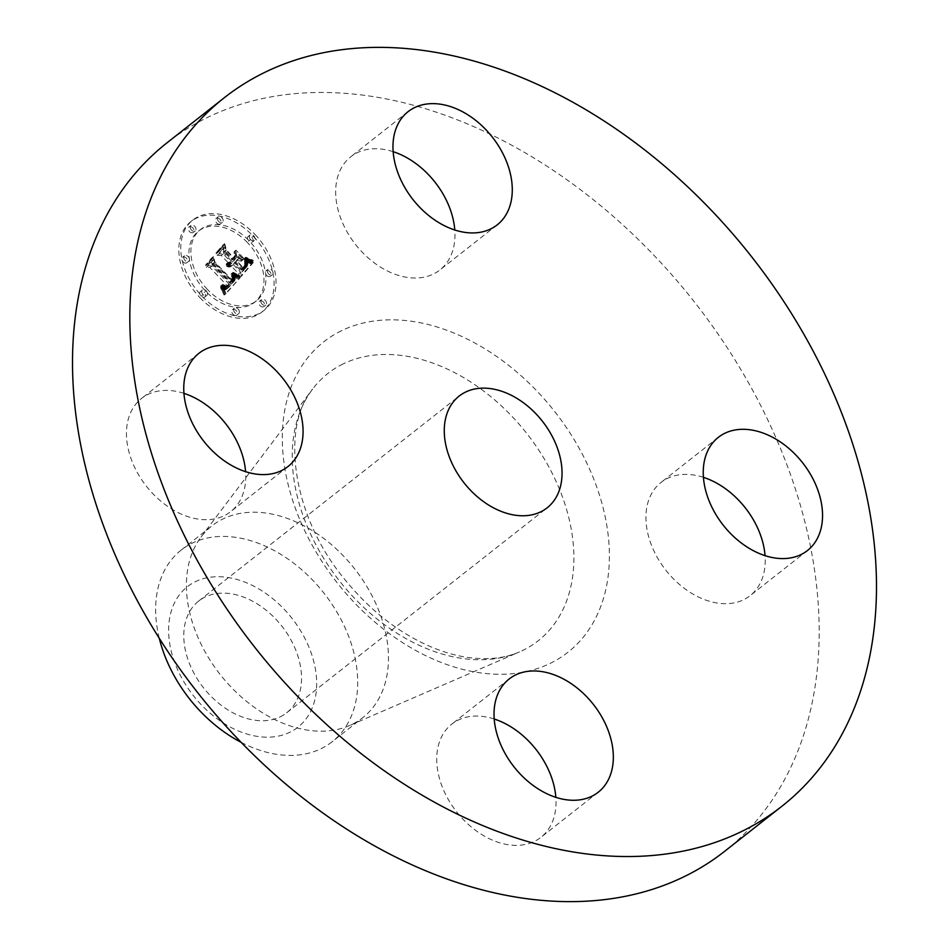 <?xml version="1.0" encoding="UTF-8"?>
<svg xmlns="http://www.w3.org/2000/svg" width="949" height="949" viewBox="0 0 949 949"><rect width="100%" height="100%" fill="white"/><g stroke="black" fill="none" stroke-linecap="round" stroke-linejoin="round"><path stroke-width="0.71" stroke-dasharray="4.75 3.56" d="M183.952 393.349A72.041 50.487 51.8 0 0 141.555 398.45A72.041 50.487 51.8 0 0 140.179 477.406A72.041 50.487 51.8 0 0 230.654 511.665A72.041 50.487 51.8 0 0 245.577 471.665M724.633 851.324A450.811 315.981 51.8 0 0 714.478 328.923A450.811 315.981 51.8 0 0 207.582 117.415A450.811 315.981 51.8 0 0 167.06 142.777M280.24 716.827A71.104 49.834 51.8 0 0 286.634 712.829A71.104 49.834 51.8 0 0 285.032 630.421A71.104 49.834 51.8 0 0 205.079 597.063A71.104 49.834 51.8 0 0 198.685 601.061A71.104 49.834 51.8 0 0 200.286 683.458A71.104 49.834 51.8 0 0 280.24 716.827M265.091 592.923A89.408 62.67 -128.2 0 1 313.217 705.309A89.408 62.67 -128.2 0 1 220.215 720.967A89.408 62.67 -128.2 0 1 172.101 608.582A89.408 62.67 -128.2 0 1 265.091 592.923M241.153 742.343A121.994 85.505 51.8 0 0 321.153 748.654A121.994 85.505 -128.2 0 0 332.114 741.786L362.886 717.574A121.994 85.505 51.8 0 0 360.134 576.209A121.994 85.505 51.8 0 0 222.968 518.961A121.994 85.505 51.8 0 0 211.995 525.829A121.994 85.505 51.8 0 0 201.034 537.039A121.994 85.505 51.8 0 0 220.239 674.585A121.994 85.505 51.8 0 0 349.41 725.594A121.994 85.505 51.8 0 0 351.913 724.443A121.994 85.505 51.8 0 0 362.886 717.574M159.29 638.321A121.994 85.505 -128.2 0 1 181.223 550.04A121.994 85.505 -128.2 0 1 192.196 543.172A121.994 85.505 51.8 0 1 287.286 558.546A121.994 85.505 -128.2 0 1 332.114 741.786M393.159 151.674A72.041 50.487 51.8 0 0 357.239 152.718A72.041 50.487 51.8 0 0 350.774 156.775A72.041 50.487 51.8 0 0 352.387 240.251A72.041 50.487 51.8 0 0 433.385 274.047A72.041 50.487 51.8 0 0 439.862 269.99A72.041 50.487 51.8 0 0 454.785 229.99M703.423 477.335A72.041 50.487 51.8 0 0 661.038 482.436A72.041 50.487 51.8 0 0 659.65 561.393A72.041 50.487 51.8 0 0 750.137 595.652A72.041 50.487 51.8 0 0 765.048 555.651M494.215 719.01A72.041 50.487 51.8 0 0 458.296 720.054A72.041 50.487 51.8 0 0 451.831 724.099A72.041 50.487 51.8 0 0 453.444 807.575A72.041 50.487 51.8 0 0 534.441 841.383A72.041 50.487 51.8 0 0 540.918 837.326A72.041 50.487 51.8 0 0 555.841 797.326M199.824 297.535A57.509 40.309 51.8 0 0 262.019 311.972A57.509 40.309 51.8 0 0 253.086 236.016A57.509 40.309 51.8 0 0 190.891 221.58A57.509 40.309 51.8 0 0 199.824 297.535M255.032 234.474A57.509 40.309 -128.2 0 1 263.976 310.43A57.509 40.309 -128.2 0 1 201.781 295.993A57.509 40.309 -128.2 0 1 192.837 220.038A57.509 40.309 -128.2 0 1 255.032 234.474M207.428 289.469A45.315 31.756 -128.2 0 1 200.381 229.622A45.315 31.756 -128.2 0 1 249.385 240.999A45.315 31.756 -128.2 0 1 256.432 300.845A45.315 31.756 -128.2 0 1 207.428 289.469M262.09 304.154A3.488 2.444 -128.2 0 1 261.556 299.552A3.488 2.444 -128.2 0 1 265.329 300.43A3.488 2.444 -128.2 0 1 265.862 305.032A3.488 2.444 -128.2 0 1 262.09 304.154M250.595 239.599A3.488 2.444 -128.2 0 1 250.05 234.996A3.488 2.444 -128.2 0 1 253.822 235.874A3.488 2.444 -128.2 0 1 254.368 240.477A3.488 2.444 -128.2 0 1 250.595 239.599L248.638 241.141A3.488 2.444 51.8 0 0 252.41 242.019A3.488 2.444 51.8 0 0 251.876 237.416A3.488 2.444 51.8 0 0 248.104 236.538A3.488 2.444 51.8 0 0 248.638 241.141M268.591 273.858A3.488 2.444 -128.2 0 1 268.045 269.255A3.488 2.444 -128.2 0 1 271.817 270.133A3.488 2.444 -128.2 0 1 272.351 274.736A3.488 2.444 -128.2 0 1 268.591 273.858M191.496 230.049A3.488 2.444 -128.2 0 1 190.951 225.447A3.488 2.444 -128.2 0 1 194.723 226.325A3.488 2.444 -128.2 0 1 195.257 230.927A3.488 2.444 -128.2 0 1 191.496 230.049M218.661 221.461A3.488 2.444 -128.2 0 1 218.116 216.858A3.488 2.444 -128.2 0 1 221.888 217.724A3.488 2.444 -128.2 0 1 222.434 222.327A3.488 2.444 -128.2 0 1 218.661 221.461M206.218 290.868A3.488 2.444 -128.2 0 1 206.763 295.471A3.488 2.444 -128.2 0 1 202.991 294.593A3.488 2.444 -128.2 0 1 202.445 289.991A3.488 2.444 -128.2 0 1 206.218 290.868L204.26 292.411A3.488 2.444 51.8 0 0 200.488 291.533A3.488 2.444 51.8 0 0 201.034 296.135A3.488 2.444 51.8 0 0 204.806 297.013A3.488 2.444 51.8 0 0 204.26 292.411M238.152 309.018A3.488 2.444 -128.2 0 1 238.697 313.621A3.488 2.444 -128.2 0 1 234.925 312.743A3.488 2.444 -128.2 0 1 234.379 308.14A3.488 2.444 -128.2 0 1 238.152 309.018M188.222 256.621A3.488 2.444 -128.2 0 1 188.768 261.224A3.488 2.444 -128.2 0 1 184.996 260.346A3.488 2.444 -128.2 0 1 184.462 255.744A3.488 2.444 -128.2 0 1 188.222 256.621M247.428 242.541A45.315 31.756 51.8 0 0 198.436 231.165A45.315 31.756 51.8 0 0 205.47 291.011A45.315 31.756 51.8 0 0 254.474 302.387A45.315 31.756 51.8 0 0 247.428 242.541M238.27 279.16L231.354 275.625L233.229 280.37L230.951 284.202L212.102 264.724L211.591 261.165L206.277 267.31L209.931 267.547L227.096 285.566L224.605 287.725L220.82 285.886L220.951 286.622L224.32 288.401L227.416 286.195L228.389 286.93L224.925 289.884L220.5 287.523L224.166 295.092L240.227 277.63L226.111 293.549L222.457 285.981L226.562 288.377L228.412 287.677L230.346 285.388L229.373 284.653L226.265 286.859L222.896 285.08L222.778 284.356L226.562 286.195L229.053 284.036L211.876 266.017L208.234 265.767L213.549 259.635L214.059 263.193L232.908 282.66L235.162 279.136L233.312 274.083L240.227 277.63M237.926 277.179L231.2 273.834L237.867 277.76L239.872 275.637L237.072 275.139L233.146 272.304L239.872 275.637M232.125 277.938L230.346 281.806L212.979 263.597L211.591 258.057L205.636 264.925L205.838 265.72L211.413 259.279L212.493 263.858L230.477 282.731L232.41 280.062L232.125 277.938L234.071 276.408L234.356 278.531L233.074 280.489L232.434 281.189L214.45 262.315L213.371 257.748L207.795 264.19L207.594 263.383L213.537 256.515L214.937 262.066L232.303 280.263L235.044 277.891M239.35 277.927L251.426 263.976L244.344 260.75L245.767 266.349L241.817 271.924L233.739 263.442L234.45 262.624L241.568 270.109L244.617 266.384L244.652 262.671L244.32 265.696L241.402 269.279L234.735 262.292L236.491 260.263L241.271 261.165L234.035 253.585L234.949 258.84L232.28 261.924L223.584 252.79L222.837 248.721L217.119 255.317L221.259 255.483L228.685 263.276L226.111 264.036L226.253 264.676L229.148 263.763L229.955 264.617L226.657 266.218L229.231 267.072L231.414 266.135L238.685 273.775L239.35 277.927L241.295 276.396L240.643 272.244L233.359 264.593L231.176 265.542L228.602 264.688L231.912 263.075L231.105 262.221L228.199 263.134L228.068 262.493L230.631 261.734L223.217 253.941L219.077 253.786L224.783 247.179L225.542 251.26L234.237 260.382L236.906 257.309L235.993 252.043L243.229 259.635L238.448 258.721L236.692 260.75L243.347 267.748L246.266 264.166L246.61 261.129L246.574 264.842L243.525 268.567L236.396 261.082L235.684 261.912L243.763 270.382L247.713 264.807L246.289 259.207L253.383 262.434L241.295 276.396M251.26 261.853L243.881 258.721L246.586 260.88L251.343 262.399L253.205 260.311L249.279 259.67L245.838 257.191L253.205 260.311M241.52 259.552L234.023 252.351L241.473 260.18L243.43 258.638L236.016 250.192L243.466 258.021M234.225 256.491L231.841 259.243L224.45 251.497L222.73 245.174L216.004 252.956L216.17 253.786L222.552 246.42L223.952 251.615L232.007 260.073L234.225 256.491L236.171 254.949L236.301 255.827L233.964 258.531L225.909 250.073L224.51 244.878L218.128 252.244L217.95 251.426L224.688 243.644L226.408 249.955L233.786 257.713L236.171 254.949M238.685 273.775L240.643 272.244M231.414 266.135L233.359 264.593M230.998 266.467L232.956 264.925M230.583 266.728L232.541 265.186M230.144 266.918L232.102 265.376M229.694 267.025L231.651 265.495M229.231 267.072L231.176 265.542M228.745 267.049L230.702 265.506M228.246 266.954L230.192 265.412M227.724 266.776L229.682 265.245M227.202 266.539L229.148 264.996M226.657 266.218L228.602 264.688M226.455 265.839L228.412 264.297M226.87 265.91L228.828 264.38M227.262 265.957L229.207 264.415M227.63 265.957L229.587 264.427M227.974 265.934L229.931 264.391M228.306 265.874L230.263 264.332M228.614 265.779L230.571 264.237M228.899 265.649L230.856 264.107M229.172 265.483L231.129 263.941M229.421 265.281L231.366 263.751M229.646 265.056L231.592 263.514M229.812 264.83L231.758 263.3M229.955 264.617L231.912 263.075M229.148 263.763L231.105 262.221M228.923 264L230.868 262.47M228.673 264.213L230.631 262.671M228.412 264.38L230.37 262.849M228.151 264.522L230.097 262.992M227.867 264.629L229.812 263.098M227.57 264.712L229.528 263.17M227.262 264.747L229.207 263.205M226.941 264.759L228.887 263.217M226.597 264.735L228.555 263.193M226.253 264.676L228.199 263.134M226.111 264.036L228.068 262.493M226.431 264.071L228.389 262.541M226.752 264.095L228.697 262.553M227.048 264.083L228.994 262.541M227.321 264.047L229.278 262.505M227.594 263.976L229.539 262.446M227.843 263.893L229.788 262.351M228.068 263.775L230.026 262.232M228.294 263.632L230.251 262.09M228.495 263.466L230.453 261.924M228.685 263.276L230.631 261.734M221.259 255.483L223.217 253.941M217.119 255.317L219.077 253.786M222.837 248.721L224.783 247.179M223.584 252.79L225.542 251.26M232.28 261.924L234.237 260.382M234.949 258.84L236.906 257.309M234.035 253.585L235.993 252.043M241.271 261.165L243.229 259.635M236.491 260.263L238.448 258.721M234.735 262.292L236.692 260.75M241.402 269.279L243.347 267.748M241.722 268.982L243.668 267.44M242.007 268.697L243.964 267.155M242.28 268.425L244.225 266.883M242.517 268.176L244.474 266.633M242.73 267.938L244.688 266.396M243.003 267.618L244.949 266.076M243.252 267.31L245.198 265.767M243.478 267.013L245.435 265.471M243.679 266.728L245.637 265.186M243.869 266.455L245.827 264.913M244.035 266.195L245.993 264.652M244.19 265.945L246.147 264.403M244.32 265.696L246.266 264.166M244.51 265.245L246.467 263.715M244.64 264.807L246.598 263.264M244.712 264.32L246.669 262.778M244.747 263.798L246.704 262.268M244.723 263.253L246.681 261.71M244.652 262.671L246.61 261.129M244.866 263.193L246.823 261.651M245.008 263.715L246.954 262.173M245.067 264.237L247.025 262.707M245.067 264.771L247.013 263.229M244.984 265.305L246.942 263.763M244.842 265.839L246.787 264.308M244.617 266.384L246.574 264.842M244.32 266.918L246.277 265.388M243.952 267.464L245.91 265.934M243.513 268.009L245.471 266.479M242.553 269.089L244.51 267.547M242.232 269.421L244.19 267.879M241.568 270.109L243.525 268.567M234.45 262.624L236.396 261.082M233.739 263.442L235.684 261.912M241.817 271.924L243.763 270.382M242.22 271.402L244.178 269.872M243.335 270.085L245.293 268.543M244.012 269.338L245.969 267.796M244.356 268.935L246.313 267.393M244.664 268.531L246.61 266.989M244.925 268.14L246.882 266.61M245.162 267.76L247.12 266.23M245.364 267.393L247.321 265.862M245.53 267.037L247.487 265.495M245.672 266.681L247.618 265.151M245.767 266.349L247.713 264.807M245.827 266.005L247.784 264.474M245.862 265.684L247.808 264.154M245.85 265.352L247.808 263.81M245.815 264.985L247.772 263.442M245.744 264.569L247.701 263.039M245.649 264.13L247.594 262.6M245.506 263.656L247.464 262.114M245.34 263.146L247.298 261.604M245.139 262.6L247.096 261.058M244.901 262.019L246.859 260.477M244.64 261.402L246.598 259.86M244.344 260.75L246.289 259.207M246.408 261.936L248.365 260.394M246.764 262.126L248.709 260.584M247.084 262.304L249.041 260.761M247.392 262.458L249.35 260.916M247.938 262.719L249.884 261.189M248.401 262.932L250.358 261.39M248.935 263.134L250.88 261.604M249.231 263.253L251.177 261.71M249.54 263.359L251.497 261.829M249.884 263.478L251.829 261.936M251.426 263.976L253.383 262.434M224.166 295.092L226.111 293.549M223.786 294.237L225.732 292.695M223.406 293.419L225.352 291.877M223.015 292.612L224.972 291.07M222.635 291.841L224.593 290.299M222.256 291.082L224.213 289.54M221.876 290.358L223.834 288.816M221.497 289.647L223.454 288.116M221.117 288.971L223.074 287.428M220.737 288.318L222.695 286.776M220.5 287.523L222.457 285.981M220.939 287.938L222.896 286.408M221.366 288.318L223.323 286.776M221.781 288.65L223.727 287.12M222.173 288.947L224.13 287.417M222.564 289.208L224.522 287.666M222.932 289.421L224.889 287.891M223.3 289.599L225.245 288.069M223.644 289.742L225.601 288.199M223.976 289.836L225.933 288.294M224.296 289.896L226.253 288.354M224.605 289.908L226.562 288.377M224.925 289.884L226.87 288.354M225.233 289.825L227.191 288.294M225.542 289.73L227.499 288.199M225.85 289.599L227.807 288.057M226.159 289.421L228.104 287.891M226.455 289.208L228.412 287.677M226.764 288.959L228.721 287.417M227.06 288.674L229.017 287.132M227.369 288.342L229.314 286.8M227.582 288.093L229.528 286.551M227.784 287.82L229.741 286.278M227.997 287.535L229.943 286.005M228.199 287.239L230.144 285.708M228.389 286.93L230.346 285.388M227.416 286.195L229.373 284.653M226.74 287.013L228.685 285.483M226.467 287.31L228.424 285.768M226.206 287.559L228.163 286.017M225.933 287.784L227.89 286.242M225.672 287.974L227.618 286.432M225.399 288.116L227.357 286.586M225.127 288.247L227.084 286.705M224.854 288.33L226.811 286.788M224.581 288.377L226.538 286.835M224.32 288.401L226.265 286.859M223.762 288.33L225.708 286.788M223.466 288.235L225.411 286.705M223.145 288.116L225.103 286.574M222.825 287.962L224.771 286.42M222.481 287.761L224.427 286.218M222.113 287.523L224.071 285.993M221.746 287.262L223.691 285.72M221.354 286.954L223.3 285.424M220.951 286.622L222.896 285.08M220.524 286.242L222.481 284.7M220.82 285.886L222.778 284.356M221.188 286.218L223.145 284.688M221.544 286.527L223.49 284.985M221.876 286.788L223.834 285.258M222.208 287.025L224.154 285.495M222.517 287.227L224.474 285.696M223.098 287.547L225.055 286.005M223.632 287.737L225.589 286.195M224.13 287.796L226.076 286.254M224.605 287.725L226.562 286.195M224.842 287.654L226.799 286.112M225.091 287.547L227.036 286.005M225.328 287.405L227.285 285.874M225.565 287.239L227.523 285.696M225.803 287.037L227.76 285.495M226.052 286.8L227.997 285.269M226.289 286.539L228.246 285.008M227.096 285.566L229.053 284.036M209.931 267.547L211.876 266.017M206.277 267.31L208.234 265.767M211.591 261.165L213.549 259.635M212.102 264.724L214.059 263.193M230.951 284.202L232.908 282.66M231.188 283.988L233.134 282.446M231.414 283.763L233.371 282.233M231.639 283.537L233.584 281.995M231.853 283.3L233.81 281.77M232.066 283.063L234.023 281.533M232.303 282.766L234.261 281.236M232.517 282.47L234.474 280.94M232.707 282.173L234.664 280.631M232.861 281.877L234.818 280.335M232.991 281.58L234.949 280.038M233.098 281.272L235.044 279.741M233.169 280.975L235.115 279.433M233.205 280.679L235.162 279.136M233.229 280.37L235.174 278.84M233.205 280.074L235.162 278.531M233.169 279.753L235.127 278.223M232.991 279.077L234.949 277.535M232.861 278.709L234.818 277.167M232.695 278.318L234.652 276.776M232.505 277.915L234.462 276.373M232.291 277.488L234.237 275.945M232.03 277.049L233.988 275.507M231.758 276.586L233.703 275.044M231.437 276.1L233.395 274.558M231.354 275.625L233.312 274.083M231.758 275.886L233.703 274.344M232.137 276.135L234.095 274.593M232.517 276.373L234.474 274.83M232.885 276.586L234.842 275.056M233.24 276.8L235.198 275.257M233.584 277.001L235.542 275.459M233.928 277.179L235.874 275.637M234.249 277.345L236.206 275.815M234.569 277.511L236.526 275.969M234.877 277.654L236.835 276.112M237.938 279.006L239.895 277.476M241.473 260.18L243.43 258.638M234.023 252.351L235.969 250.809M234.059 251.734L236.016 250.192M237.867 277.76L239.824 276.23M237.404 277.642L239.362 276.1M236.906 277.464L238.851 275.922M236.348 277.238L238.306 275.708M235.755 276.978L237.713 275.447M235.115 276.669L237.072 275.139M234.427 276.325L236.384 274.783M233.691 275.922L235.649 274.391M232.92 275.483L234.877 273.953M232.102 274.996L234.059 273.466M231.046 274.344L233.003 272.814M231.2 273.834L233.146 272.304M232.054 274.356L234.012 272.814M232.873 274.83L234.83 273.288M233.656 275.257L235.601 273.727M234.379 275.649L236.337 274.119M235.079 276.005L237.036 274.475M235.732 276.325L237.689 274.783M236.337 276.598L238.294 275.056M236.906 276.835L238.863 275.293M237.44 277.025L239.385 275.483M251.343 262.399L253.3 260.856M250.489 262.221L252.446 260.69M249.658 262.019L251.615 260.477M248.863 261.782L250.809 260.24M248.08 261.509L250.026 259.979M247.321 261.212L249.279 259.67M246.586 260.88L248.543 259.35M245.874 260.524L247.831 258.982M245.186 260.133L247.143 258.591M244.522 259.718L246.479 258.175M243.881 259.267L245.827 257.725M243.881 258.721L245.838 257.191M244.462 259.124L246.42 257.582M245.079 259.492L247.037 257.962M245.732 259.86L247.689 258.318M246.42 260.192L248.377 258.662M247.143 260.512L249.089 258.982M247.891 260.821L249.848 259.279M248.685 261.105L250.643 259.563M249.504 261.366L251.461 259.836M250.37 261.616L252.315 260.085M232.22 278.164L234.178 276.622M231.117 280.987L233.276 279.148L234.071 276.408M232.375 278.591L234.332 277.049M232.469 278.994L234.427 277.452M232.517 279.374L234.462 277.832M232.493 279.73L234.439 278.187M232.41 280.062L234.356 278.531M232.256 280.43L234.201 278.899M232.019 280.845L233.976 279.303M231.876 281.058L233.834 279.516M231.722 281.284L233.668 279.741M231.532 281.521L233.49 279.979M231.342 281.77L233.288 280.228M231.129 282.019L233.074 280.489M230.477 282.731L232.434 281.189M212.493 263.858L214.45 262.315M211.413 259.279L213.371 257.748M205.838 265.72L207.795 264.19M205.636 264.925L207.594 263.383M211.591 258.057L213.537 256.515M212.979 263.597L214.937 262.066M230.346 281.806L232.303 280.263M230.548 281.628L232.493 280.085M230.726 281.45L232.671 279.908M230.892 281.26L232.849 279.73M231.319 280.69L233.276 279.148M231.509 280.382L233.454 278.852M231.663 280.074L233.62 278.531M231.793 279.741L233.751 278.199M231.912 279.409L233.857 277.867M231.995 279.053L233.952 277.511M232.066 278.698L234.012 277.155M232.102 278.318L234.059 276.788M234.356 257.369L236.301 255.827M232.007 260.073L233.964 258.531M223.952 251.615L225.909 250.073M222.552 246.42L224.51 244.878M216.17 253.786L218.128 252.244M216.004 252.956L217.95 251.426M222.73 245.174L224.688 243.644M224.45 251.497L226.408 249.955M231.841 259.243L233.786 257.713M263.371 301.96A3.488 2.444 51.8 0 0 259.599 301.094A3.488 2.444 51.8 0 0 260.145 305.697A3.488 2.444 51.8 0 0 263.905 306.563A3.488 2.444 51.8 0 0 263.371 301.96M269.86 271.663A3.488 2.444 51.8 0 0 266.088 270.797A3.488 2.444 51.8 0 0 266.633 275.4A3.488 2.444 51.8 0 0 270.406 276.266A3.488 2.444 51.8 0 0 269.86 271.663M192.766 227.855A3.488 2.444 51.8 0 0 188.993 226.977A3.488 2.444 51.8 0 0 189.539 231.58A3.488 2.444 51.8 0 0 193.311 232.458A3.488 2.444 51.8 0 0 192.766 227.855M219.931 219.266A3.488 2.444 51.8 0 0 216.17 218.389A3.488 2.444 51.8 0 0 216.704 222.991A3.488 2.444 51.8 0 0 220.476 223.869A3.488 2.444 51.8 0 0 219.931 219.266M232.968 314.285A3.488 2.444 51.8 0 0 236.74 315.163A3.488 2.444 51.8 0 0 236.194 310.56A3.488 2.444 51.8 0 0 232.434 309.682A3.488 2.444 51.8 0 0 232.968 314.285M183.05 261.877A3.488 2.444 51.8 0 0 186.811 262.754A3.488 2.444 51.8 0 0 186.277 258.152A3.488 2.444 51.8 0 0 182.505 257.274A3.488 2.444 51.8 0 0 183.05 261.877M343.182 363.894A170.061 119.194 51.8 0 0 312.612 389.09A170.061 119.194 51.8 0 0 339.386 580.824A170.061 119.194 51.8 0 0 519.447 651.927A170.061 119.194 51.8 0 0 522.935 650.326A170.061 119.194 51.8 0 0 541.488 454.346A170.061 119.194 51.8 0 0 343.182 363.894M341.474 330.75A197.487 138.412 51.8 0 0 319.932 558.332A197.487 138.412 51.8 0 0 550.218 663.351A197.487 138.412 51.8 0 0 571.761 435.769A197.487 138.412 51.8 0 0 341.474 330.75M243.193 268.389L245.15 266.847M242.873 268.745L244.818 267.203M241.924 269.73L243.881 268.199M244.783 260.999L246.728 259.468M245.222 261.26L247.179 259.718M245.637 261.497L247.594 259.967M246.04 261.722L247.986 260.192M250.239 263.597L252.185 262.066M250.607 263.715L252.564 262.185M251.011 263.846L252.956 262.304M251.876 237.416L253.822 235.874M201.034 296.135L202.991 294.593M198.863 353.348L141.555 398.45M287.962 466.564L230.654 511.665M286.634 712.829L547.134 507.834M198.685 601.061L459.186 396.065M181.223 550.04L211.995 525.829M201.034 537.039L312.612 389.09C281.284 425.911 290.857 513.8 343.621 578.036C369.529 610.266 399.09 633.374 432.269 647.396C446.362 653.185 459.921 656.744 472.946 658.084C490.811 659.769 506.303 657.716 519.447 651.927L349.41 725.594M497.169 224.901L439.862 269.99M408.082 111.674L350.774 156.775M807.445 550.55L750.137 595.652M718.346 437.335L661.038 482.436M509.139 679.01L451.831 724.099M598.226 792.225L540.918 837.326M262.019 311.972L263.976 310.43M190.891 221.58L192.837 220.038M198.436 231.165L200.381 229.622M254.474 302.387L256.432 300.845M259.599 301.094L261.556 299.552M263.905 306.563L265.862 305.032M248.104 236.538L250.05 234.996M252.41 242.019L254.368 240.477M266.088 270.797L268.045 269.255M270.406 276.266L272.351 274.736M188.993 226.977L190.951 225.447M193.311 232.458L195.257 230.927M216.17 218.389L218.116 216.858M220.476 223.869L222.434 222.327M204.806 297.013L206.763 295.471M200.488 291.533L202.445 289.991M236.74 315.163L238.697 313.621M232.434 309.682L234.379 308.14M186.811 262.754L188.768 261.224M182.505 257.274L184.462 255.744"/><path stroke-width="1.42" d="M289.35 387.607A72.041 50.487 51.8 0 0 198.863 353.348A72.041 50.487 51.8 0 0 197.487 432.317A72.041 50.487 51.8 0 0 287.962 466.564A72.041 50.487 51.8 0 0 289.35 387.607M245.577 471.665A72.041 50.487 51.8 0 0 232.03 432.708A72.041 50.487 51.8 0 0 183.952 393.349M741.418 831.585A450.811 315.981 51.8 0 0 781.94 806.223A450.811 315.981 51.8 0 0 771.786 283.822A450.811 315.981 51.8 0 0 264.901 72.314A450.811 315.981 51.8 0 0 224.367 97.676A450.811 315.981 51.8 0 0 234.522 620.077A450.811 315.981 51.8 0 0 741.418 831.585M515.615 674.953A72.041 50.487 51.8 0 0 509.139 679.01A72.041 50.487 51.8 0 0 510.752 762.486A72.041 50.487 51.8 0 0 591.761 796.282A72.041 50.487 51.8 0 0 598.226 792.225A72.041 50.487 51.8 0 0 596.613 708.749A72.041 50.487 51.8 0 0 515.615 674.953M716.97 516.292A72.041 50.487 51.8 0 0 807.445 550.55A72.041 50.487 51.8 0 0 808.821 471.594A72.041 50.487 51.8 0 0 718.346 437.335A72.041 50.487 51.8 0 0 716.97 516.292M490.704 228.946A72.041 50.487 51.8 0 0 497.169 224.901A72.041 50.487 51.8 0 0 495.556 141.425A72.041 50.487 51.8 0 0 414.559 107.617A72.041 50.487 51.8 0 0 408.082 111.674A72.041 50.487 51.8 0 0 409.695 195.15A72.041 50.487 51.8 0 0 490.704 228.946M224.367 97.676L167.06 142.777A450.811 315.981 51.8 0 0 177.214 665.178A450.811 315.981 51.8 0 0 684.099 876.686A450.811 315.981 51.8 0 0 724.633 851.324L781.94 806.223M465.579 392.067A71.104 49.834 51.8 0 0 459.186 396.065A71.104 49.834 51.8 0 0 460.787 478.474A71.104 49.834 51.8 0 0 540.74 511.831A71.104 49.834 51.8 0 0 547.134 507.834A71.104 49.834 51.8 0 0 545.533 425.437A71.104 49.834 51.8 0 0 465.579 392.067M159.29 638.321A121.994 85.505 -128.2 0 0 226.064 733.28A121.994 85.505 51.8 0 0 241.153 742.343M454.785 229.99A72.041 50.487 51.8 0 0 393.159 151.674M765.048 555.651A72.041 50.487 51.8 0 0 751.513 516.683A72.041 50.487 51.8 0 0 703.423 477.335M555.841 797.326A72.041 50.487 51.8 0 0 494.215 719.01"/></g></svg>
